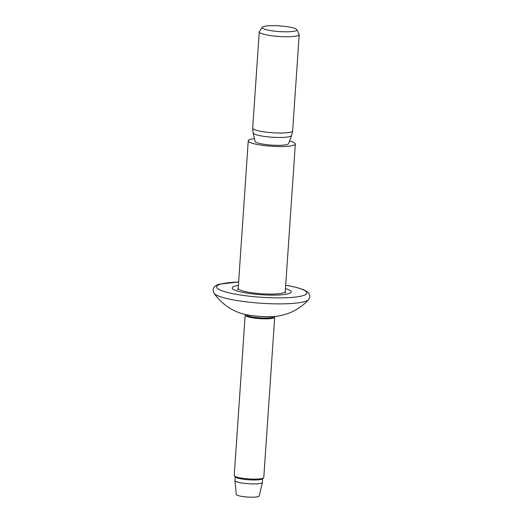 <?xml version="1.0" encoding="UTF-8"?>
<svg xmlns="http://www.w3.org/2000/svg" width="523" height="523" viewBox="0 0 523 523"><rect width="100%" height="100%" fill="white"/><g stroke="black" fill="none" stroke-linecap="round" stroke-linejoin="round"><path stroke-width="0.78" d="M285.702 285.244A45.187 7.374 -176.1 0 1 302.34 295.822A45.187 7.374 -176.1 0 1 242.149 295.273A45.187 7.374 -176.1 0 1 221.124 284.009A45.187 7.374 -176.1 0 1 238.625 282.034M278.347 316.062A22.044 3.596 -176.1 0 1 276.759 316.291A22.044 3.596 -176.1 0 1 243.267 314.009A22.044 3.596 -176.1 0 1 241.724 313.565C230.336 309.969 221.079 303.19 213.953 293.207A47.841 7.806 -176.1 0 0 253.478 302.634A47.841 7.806 -176.1 0 0 304.353 301.686A47.841 7.806 -176.1 0 0 308.622 299.666C301.673 307.145 293.338 312.224 283.623 314.885L278.347 316.062M273.686 316.572A13.742 2.242 -176.1 0 1 272.333 317.422A13.742 2.242 -176.1 0 1 256.885 317.611A13.742 2.242 -176.1 0 1 246.274 314.702M274.189 316.539A14.801 2.419 -176.1 0 1 274.706 317.239A14.801 2.419 -176.1 0 1 273.241 318.161A14.801 2.419 -176.1 0 1 256.571 318.363A14.801 2.419 -176.1 0 1 245.169 315.225A14.801 2.419 -176.1 0 1 245.784 314.598M274.706 317.239L263.782 477.512A14.801 2.419 -176.1 0 1 263.553 477.898A14.801 2.419 -176.1 0 1 262.317 478.44A14.801 2.419 -176.1 0 1 246.849 478.761A14.801 2.419 -176.1 0 1 234.422 475.91A14.801 2.419 -176.1 0 1 234.245 475.499L245.169 315.225M263.553 477.898L262.435 478.846A13.742 2.242 -176.1 0 1 261.291 479.349A13.742 2.242 -176.1 0 1 246.934 479.643A13.742 2.242 -176.1 0 1 235.396 477.002L234.422 475.91M262.638 478.676L262.383 482.435A13.742 2.242 -176.1 0 1 262.369 482.494A13.742 2.242 -176.1 0 1 261.023 483.291A13.742 2.242 -176.1 0 1 245.725 483.5A13.742 2.242 -176.1 0 1 234.964 480.624A13.742 2.242 -176.1 0 1 234.964 480.565L235.219 476.806M262.369 482.494L259.218 496.007A11.513 1.876 -176.1 0 1 258.087 496.68A11.513 1.876 -176.1 0 1 245.267 496.85A11.513 1.876 -176.1 0 1 236.259 494.444L234.964 480.624M295.168 31.014A17.396 2.837 -176.1 0 1 274.778 31.158A17.396 2.837 -176.1 0 1 262.285 27.294A17.396 2.837 -176.1 0 1 263.906 26.464A17.396 2.837 -176.1 0 1 282.688 26.15A17.396 2.837 -176.1 0 1 296.829 29.648A17.396 2.837 -176.1 0 1 295.168 31.014M296.829 29.648L299.143 34.27A20.024 3.269 -176.1 0 1 299.215 34.59A20.024 3.269 -176.1 0 1 297.227 35.845A20.024 3.269 -176.1 0 1 274.673 36.113A20.024 3.269 -176.1 0 1 259.251 31.864A20.024 3.269 -176.1 0 1 259.369 31.557L262.285 27.294M286.839 144.577A16.743 2.733 -176.1 0 1 268.391 144.845A16.743 2.733 -176.1 0 1 255.093 141.387L253.086 132.92A19.331 3.158 -176.1 0 0 268.436 136.908A19.331 3.158 -176.1 0 0 289.729 136.595A19.331 3.158 -176.1 0 0 291.605 135.542L288.467 143.662A16.743 2.733 -176.1 0 1 286.839 144.577M289.487 141.02A23.594 3.851 -176.1 0 1 295.332 143.995A23.594 3.851 -176.1 0 1 292.991 145.472A23.594 3.851 -176.1 0 1 266.423 145.793A23.594 3.851 -176.1 0 1 248.255 140.785A23.594 3.851 -176.1 0 1 250.589 139.308A23.594 3.851 -176.1 0 1 254.44 138.628M285.466 288.618A29.556 4.825 -176.1 0 1 291.226 291.926A29.556 4.825 -176.1 0 1 288.297 293.776A29.556 4.825 -176.1 0 1 255.002 294.174A29.556 4.825 -176.1 0 1 232.245 287.905A29.556 4.825 -176.1 0 1 235.167 286.055A29.556 4.825 -176.1 0 1 238.396 285.408M299.215 34.59L292.651 130.848A20.024 3.269 -176.1 0 1 290.67 132.103A20.024 3.269 -176.1 0 1 268.109 132.371A20.024 3.269 -176.1 0 1 252.694 128.122L253.086 132.92M295.332 143.995L285.27 291.52A23.594 3.851 -176.1 0 1 282.936 292.998A23.594 3.851 -176.1 0 1 256.362 293.318A23.594 3.851 -176.1 0 1 238.194 288.31L237.514 289.729M238.625 281.989L220.059 284.087C214.025 285.46 211.992 288.5 213.953 293.207M276.759 316.291C267.959 317.415 251.831 316.31 243.267 314.009M259.251 31.864L252.694 128.122M248.255 140.785L238.194 288.31M285.27 291.52L285.748 293.011M292.651 130.848L291.605 135.542M285.702 285.198L296.221 287.356L302.915 289.428L307.544 291.893L309.145 293.612L309.962 296.633L308.622 299.666"/></g></svg>
